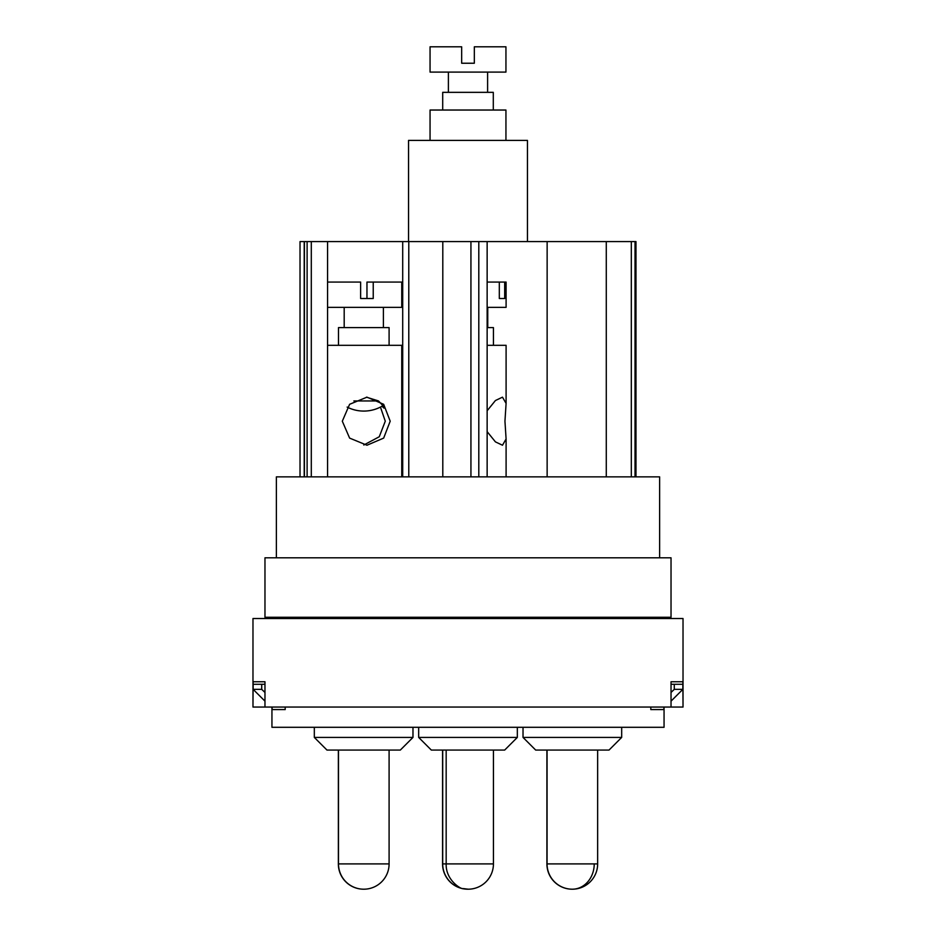 <?xml version="1.0" encoding="UTF-8"?>
<svg xmlns="http://www.w3.org/2000/svg" width="936" height="936" viewBox="0 0 936 936"><rect width="100%" height="100%" fill="white"/><g stroke="black" fill="none" stroke-linecap="round" stroke-linejoin="round"><path stroke-width="1.4" d="M664.057 707.054L664.057 727.295L271.943 727.295L271.943 707.054M663.905 707.054L663.905 709.593L650.812 709.593L650.812 707.054L655.75 707.054M280.25 707.054L285.188 707.054L285.188 709.593L272.095 709.593L272.095 707.054M253.106 707.054L264.97 707.054L264.97 681.759L253.106 681.759L252.977 707.054L252.977 618.52L683.023 618.52L683.023 707.054L682.894 681.759L671.03 681.759L671.03 707.054L264.97 707.054M555.071 618.52L555.071 617.257M573.733 618.52L573.733 617.257M649.76 618.52L649.76 617.257M286.24 618.52L286.24 617.257M261.717 689.352L261.717 684.286L253.153 684.286L253.153 689.352L261.717 689.352L264.97 692.464M261.717 684.286L264.97 684.286M274.938 617.257L274.938 618.52M682.894 707.054L671.03 707.054M661.062 617.257L661.062 618.52M671.03 692.464L674.283 689.352L674.283 684.286L671.03 684.286M671.03 617.257L264.97 617.257L264.97 557.809L671.03 557.809L671.03 617.257M253.153 689.352L264.97 701.158M671.03 701.158L682.847 689.352L682.847 684.286L674.283 684.286M674.283 689.352L682.847 689.352M659.623 557.809L659.623 476.857L276.377 476.857L276.377 557.809M300.023 476.857L300.023 241.593L635.977 241.593L635.977 476.857M307.113 476.857L307.113 241.593M401.743 476.857L401.743 345.314L327.565 345.314M390.207 421.2L383.655 438.106L366.97 445.232L349.619 438.106L342.307 421.2L349.619 404.293L366.97 397.168L383.655 404.293L390.207 421.2M363.788 445.021L379.267 436.749L385.281 421.2L380.437 407.09M389.095 345.314L389.095 327.6L338.493 327.6L338.493 345.314M327.565 307.359L401.743 307.359L401.743 282.064L373.23 282.064L373.23 298.514L360.629 298.514L366.959 298.514L366.959 282.064L373.23 282.064M327.565 282.064L360.629 282.064L360.629 298.514M381.946 406.271L384.029 408.131L382.286 404.995L378.53 400.959L366.444 397.168M353.866 400.959L378.53 400.959M470.937 476.857L470.937 241.593M487.141 345.314L506.095 345.314L506.095 403.404L504.949 421.2L506.095 438.996L502.48 445.232L495.425 441.874L487.141 431.648M487.141 410.752L495.425 400.526L502.48 397.168L506.095 403.404M487.141 327.6L493.436 327.6L493.436 345.314M504.691 298.514L499.309 298.514L504.691 298.514L504.691 282.064L506.095 282.064L506.095 307.359L487.141 307.359M487.141 282.064L499.309 282.064L499.309 298.514M504.691 282.064L499.309 282.064M631.32 476.857L631.32 241.593M408.552 241.593L408.552 140.4L527.448 140.4L527.448 241.593M505.943 140.4L505.943 110.038L430.057 110.038L430.057 140.4M442.705 110.038L442.705 92.336L493.295 92.336L493.295 110.038M448.391 92.336L448.391 72.095M487.609 92.336L487.609 72.095M505.943 72.095L430.057 72.095L430.057 46.8L461.67 46.8L461.67 63.238L474.33 63.238L474.33 46.8L505.943 46.8L505.943 72.095M412.975 727.295L412.975 737.416L400.327 750.064L326.968 750.064L314.32 737.416L314.32 727.295M621.679 727.295L621.679 737.416L609.032 750.064L535.673 750.064L523.025 737.416L523.025 727.295M535.673 750.064L523.025 737.416L621.679 737.416L609.032 750.064M326.968 750.064L314.32 737.416L412.975 737.416L400.327 750.064M418.673 727.295L418.673 737.416L431.32 750.064L504.68 750.064L517.327 737.416L418.673 737.416M517.327 727.295L517.327 737.416M446.168 750.064L446.168 863.905C445.559 880.483 461.799 889.879 463.343 888.603L468.292 889.2M442.564 750.064L442.564 863.905A25.295 25.295 0 0 0 467.86 889.2L468 889.2A25.295 25.295 0 0 0 468.07 889.2M311.302 241.593L311.302 476.857M304.434 476.857L304.434 241.593M402.702 476.857L402.702 241.593M408.786 476.857L408.786 241.593M442.798 476.857L442.798 241.593M478.799 241.593L478.799 476.857M547.139 476.857L547.139 241.593M606.282 476.857L606.282 241.593M635.029 241.593L635.029 476.857M442.564 863.905L493.436 863.905L493.436 750.064M338.352 750.064L338.352 863.905L389.095 863.905L389.095 750.064M546.905 750.064L546.905 863.905L597.648 863.905L597.648 750.064M594.231 863.905A25.295 21.891 90 0 1 572.352 889.2A25.295 25.295 0 0 0 597.648 863.905M265.625 618.52L265.625 617.257M670.375 617.257L670.375 618.52M327.565 241.593L327.565 476.857M304.2 476.857L304.2 241.593M383.397 307.359L383.397 327.6M344.191 307.359L344.191 327.6M347.139 407.09A36.679 36.679 0 0 0 382.836 405.744M487.141 241.593L487.141 476.857M506.095 438.996L506.095 476.857M487.75 307.359L487.75 327.6M493.436 863.905A25.295 25.295 0 0 1 467.86 889.2A25.295 25.295 0 0 0 467.93 889.2M338.352 863.905A25.295 25.295 0 0 0 363.648 889.2M546.905 863.905A25.295 25.295 0 0 0 572.282 889.2M547.057 750.064L547.057 863.905A25.295 25.295 0 0 0 572.352 889.2M338.493 750.064L338.493 863.905A25.295 25.295 0 0 0 363.788 889.2A25.295 25.295 0 0 0 389.095 863.905M442.705 750.064L442.705 863.905A25.295 25.295 0 0 0 468 889.2"/></g></svg>

